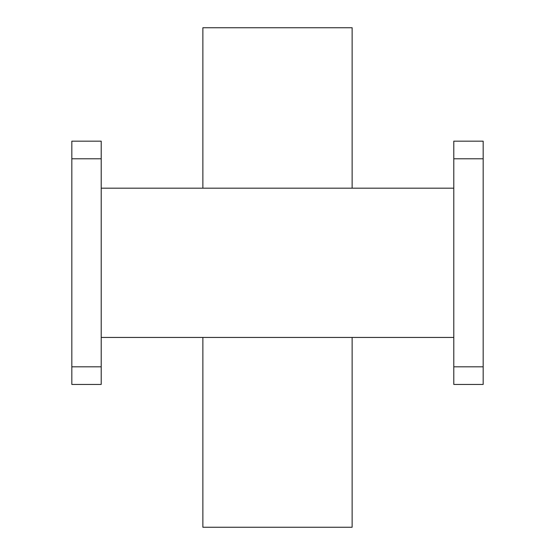 <?xml version="1.0" encoding="UTF-8"?>
<svg xmlns="http://www.w3.org/2000/svg" width="555" height="555" viewBox="0 0 555 555"><rect width="100%" height="100%" fill="white"/><g stroke="black" fill="none" stroke-linecap="round" stroke-linejoin="round"><path stroke-width="0.83" d="M101.204 141.164L101.204 384.448L71.824 384.448L71.824 141.164L101.204 141.164M453.796 188.18L101.204 188.18M101.204 337.44L453.796 337.44M352.134 337.44L352.134 527.25L202.866 527.25L202.866 337.44M202.866 188.18L202.866 27.75L352.134 27.75L352.134 188.18M483.176 141.164L483.176 384.448L453.796 384.448L453.796 141.164L483.176 141.164M101.204 158.792L71.824 158.792M71.824 366.82L101.204 366.82M483.176 158.792L453.796 158.792M453.796 366.82L483.176 366.82"/></g></svg>
